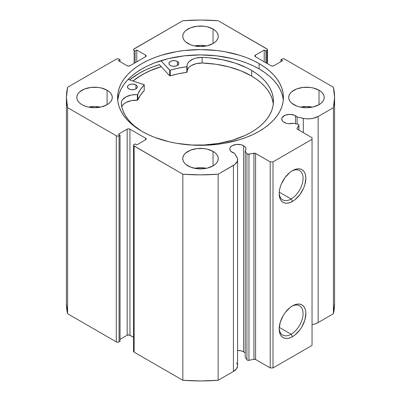 <?xml version="1.0" encoding="UTF-8"?>
<svg xmlns="http://www.w3.org/2000/svg" width="401" height="401" viewBox="0 0 401 401"><rect width="100%" height="100%" fill="white"/><g stroke="black" fill="none" stroke-linecap="round" stroke-linejoin="round"><path stroke-width="0.6" d="M297.918 124.265A1.579 0.912 180 0 1 298.494 124.475L298.956 125.182L297.051 128.31L297.146 129.062L312.043 137.708L312.043 139.322L273.001 161.859L270.214 161.859L255.231 153.262L247.743 154.22L246.926 153.708L245.217 150.992L245.217 357.07L245.217 150.992L245.903 149.628L245.848 148.21L245.056 146.866L243.602 145.723L243.602 351.797A8.085 4.667 0 0 0 237.572 350.434L240.981 350.785L243.602 351.797L243.602 145.723A8.085 4.667 180 0 1 245.973 149.022A8.085 4.667 180 0 1 245.217 150.992L246.926 153.708L246.926 359.782L245.217 357.07L246.926 359.782A1.579 0.912 0 0 0 248.946 360.329L247.743 360.298L246.926 359.782L246.926 153.708A1.579 0.912 180 0 0 248.946 154.25L253.933 153.202L253.933 359.281L248.946 360.329L248.946 154.25L248.946 360.329L253.933 359.281L253.933 153.202A1.579 0.912 180 0 1 255.587 153.418L255.587 359.491L253.933 359.281A1.579 0.912 0 0 1 255.587 359.491L270.214 367.938L255.587 359.491L255.587 153.418L270.214 161.859L273.001 161.859L273.001 367.938L270.214 367.938L270.214 161.859L270.214 367.938L273.001 367.938L312.043 345.396L273.001 367.938L273.001 161.859L312.043 139.322L312.043 137.708L297.417 129.267A1.579 0.912 180 0 1 296.956 128.621A1.579 0.912 180 0 1 297.051 128.31L297.051 128.932L297.051 128.31L298.865 125.433L298.865 130.099L298.865 125.433A1.579 0.912 180 0 0 298.956 125.122A1.579 0.912 180 0 0 298.494 124.475A1.579 0.912 180 0 0 297.918 124.265L293.221 123.277A8.085 4.667 180 0 1 284.088 122.345A8.085 4.667 180 0 1 281.723 119.047A8.085 4.667 180 0 1 286.71 114.736A8.085 4.667 180 0 1 295.522 115.749L295.522 123.764L295.522 115.749A8.085 4.667 180 0 1 297.131 117.072L297.131 124.099L297.131 117.072L294.299 115.167L289.808 114.38L285.312 115.167L282.334 117.262L281.723 119.047L282.334 120.831L283.081 121.638L286.073 123.187L288.399 123.643L293.221 123.277L297.918 124.265M237.572 159.613A14.145 8.165 180 0 0 236.72 156.821L234.47 153.252A8.085 4.667 180 0 1 232.169 152.32A8.085 4.667 180 0 1 229.803 149.022A8.085 4.667 180 0 1 234.796 144.711A8.085 4.667 180 0 1 243.602 145.723L240.981 144.711L236.309 144.445L232.169 145.723L230.42 147.237L229.958 148.109L229.958 149.934L231.166 151.613L234.47 153.252L237.267 157.934L237.532 160.235L237.237 161.382L234.74 164.515L218.169 174.199L200.5 174.871L182.831 174.199L133.703 145.713L133.703 144.841L135.107 143.909L136.781 144.876L145.568 139.804L146.144 138.997L145.568 138.195L129.949 129.177L128.556 128.846L127.162 129.177L118.375 134.25L120.049 135.217L119.077 135.779L117.678 136.109L116.285 135.779L67.589 107.663L66.416 97.463L67.589 87.263L116.285 59.142L117.678 58.812L119.077 59.142L120.049 59.709L118.375 60.676L127.162 65.744L128.556 66.08L129.949 65.744L145.568 56.731L146.144 55.924L145.568 55.122L136.781 50.05L135.107 51.012L133.703 50.08L133.703 49.213L182.831 20.727L200.5 20.05L218.169 20.727L267.297 49.213L267.297 50.08L265.893 51.012L264.219 50.05L255.432 55.122L254.856 55.924L255.432 56.731L271.051 65.744L272.444 66.08L273.838 65.744L282.625 60.676L280.951 59.709L281.923 59.142L283.322 58.812L284.715 59.142L333.411 87.263L334.584 97.463L333.411 107.663L318.153 116.47L313.136 118.34L309.231 118.841L305.241 118.691L297.131 117.072L303.311 118.37L303.311 132.671L303.311 118.37A14.145 8.165 180 0 0 318.153 116.47L333.411 107.663L333.411 313.737L318.153 322.549L314.955 323.933L312.043 324.625A14.145 8.165 0 0 0 318.153 322.549L318.153 116.47L318.153 322.549L333.411 313.737A134.084 77.413 0 0 0 334.584 303.537L333.411 313.737L333.411 107.663A134.084 77.413 180 0 0 334.584 97.463A134.084 77.413 180 0 0 333.411 87.263L284.715 59.142A1.97 1.138 180 0 0 281.923 59.142L280.951 59.709L280.951 61.639L280.951 59.709L282.625 60.676L273.838 65.744A1.97 1.138 180 0 1 271.051 65.744L255.432 56.731L255.432 55.122L264.219 50.05L264.219 61.799L264.219 50.05L265.893 51.012L265.893 62.767L265.893 51.012L266.865 50.451L266.865 63.333L266.865 50.451A1.97 1.138 180 0 0 267.447 49.644A1.97 1.138 180 0 0 266.865 48.842L218.169 20.727A134.084 77.413 180 0 0 182.831 20.727L134.135 48.842A1.97 1.138 180 0 0 133.553 49.644A1.97 1.138 180 0 0 134.135 50.451L135.107 51.012L135.107 62.767L135.107 51.012L136.781 50.05L136.781 61.799L136.781 50.05L145.568 55.122L145.568 56.731L129.949 65.744A1.97 1.138 180 0 1 127.162 65.744L118.375 60.676L120.049 59.709L120.049 61.639L120.049 59.709L119.077 59.142A1.97 1.138 180 0 0 116.285 59.142L67.589 87.263A134.084 77.413 180 0 0 66.416 97.463A134.084 77.413 180 0 0 67.589 107.663L116.285 135.779L116.285 341.858L67.589 313.737L66.416 303.537A134.084 77.413 0 0 0 67.589 313.737L67.589 107.663L67.589 313.737L116.285 341.858A1.97 1.138 0 0 0 119.077 341.858L117.678 342.188L116.285 341.858L116.285 135.779A1.97 1.138 180 0 0 119.077 135.779L120.049 135.217L120.049 341.291L119.077 341.858L119.077 135.779L119.077 341.858L120.049 341.291L120.049 135.217L118.375 134.25L127.162 129.177L127.162 335.256L120.049 339.361L127.162 335.256L127.162 129.177A1.97 1.138 180 0 1 129.949 129.177L145.568 138.195L145.568 139.804L136.781 144.876L135.107 143.909L134.135 144.47A1.97 1.138 180 0 0 133.553 145.277A1.97 1.138 180 0 0 134.135 146.084L182.831 174.199L182.831 380.273L134.135 352.158L133.553 351.356A1.97 1.138 0 0 0 134.135 352.158L134.135 146.084L134.135 352.158L182.831 380.273A134.084 77.413 0 0 0 218.169 380.273L200.5 380.95L182.831 380.273L182.831 174.199A134.084 77.413 180 0 0 218.169 174.199L233.427 165.387L233.427 371.466L218.169 380.273L218.169 174.199L218.169 380.273L233.427 371.466A14.145 8.165 0 0 0 237.572 365.692L237.572 159.613A14.145 8.165 180 0 1 233.427 165.387L233.427 371.466L236.665 368.569L237.572 365.672M245.217 353.126A8.085 4.667 0 0 0 243.602 351.797L245.056 352.945M291.126 334.233A16.892 9.749 120 0 0 303.066 313.943A16.892 9.749 120 0 0 291.808 306.284A16.892 9.749 -60 0 1 299.572 305.813A16.892 9.749 -60 0 1 302.164 319.351A16.892 9.749 -60 0 1 291.126 334.233L279.251 327.376L291.126 334.233A16.892 9.749 -60 0 1 282.685 335.071A16.892 9.749 -60 0 1 279.201 328.108A16.892 9.749 120 0 0 291.126 334.233L292.519 336.65L291.126 334.233M292.519 305.848A18.862 10.892 -60 0 1 305.858 313.547A18.862 10.892 -60 0 1 292.519 336.65L289.918 337.853L287.417 338.424L285.111 338.329L283.091 337.582L281.432 336.208L280.199 334.254L279.442 331.802L279.186 328.945L280.199 322.469L283.091 315.803L285.111 312.72L289.918 307.642L292.519 305.848L295.126 304.64L297.627 304.073L299.933 304.164L301.953 304.91L303.612 306.289L304.845 308.239L305.602 310.69L305.858 313.547L304.845 320.028L301.953 326.695L299.933 329.772L295.126 334.85L292.519 336.65A18.862 10.892 -60 0 1 279.186 328.945A18.862 10.892 -60 0 1 292.519 305.848L292.519 305.848M291.126 198.996A16.892 9.749 120 0 0 303.066 178.706A16.892 9.749 120 0 0 291.808 171.047A16.892 9.749 -60 0 1 299.572 170.575A16.892 9.749 -60 0 1 302.164 184.109A16.892 9.749 -60 0 1 291.126 198.996L279.251 192.139L291.126 198.996A16.892 9.749 -60 0 1 282.685 199.833A16.892 9.749 -60 0 1 279.201 192.871A16.892 9.749 120 0 0 291.126 198.996L292.519 201.412L291.126 198.996M292.519 170.61A18.862 10.892 -60 0 1 305.858 178.31A18.862 10.892 -60 0 1 292.519 201.412L289.918 202.615L287.417 203.187L285.111 203.091L283.091 202.345L281.432 200.966L280.199 199.016L279.442 196.565L279.186 193.708L279.442 190.555L280.199 187.232L281.432 183.853L285.111 177.483L289.918 172.405L292.519 170.61L295.126 169.402L297.627 168.836L299.933 168.926L301.953 169.673L303.612 171.052L304.845 173.001L305.602 175.453L305.858 178.31L304.845 184.791L303.612 188.164L299.933 194.535L295.126 199.613L292.519 201.412A18.862 10.892 -60 0 1 279.186 193.708A18.862 10.892 -60 0 1 292.519 170.61L292.519 170.61M259.131 63.614A82.912 47.869 180 0 1 283.412 97.463A82.912 47.869 180 0 1 232.229 141.688A82.912 47.869 180 0 1 141.869 131.312L147.899 134.465L154.435 137.262L168.771 141.688L176.43 143.272L192.375 145.102L208.625 145.102L216.675 144.41L224.57 143.272L239.587 139.678L246.565 137.262L253.101 134.465L259.131 131.312L264.595 127.829L269.442 124.054L273.622 120.029L277.101 115.779L279.843 111.358L281.823 106.801L283.016 102.155L283.412 97.463L283.016 92.771L281.823 88.125L279.843 83.563L277.101 79.142L273.622 74.897L269.442 70.867L264.595 67.092L259.131 63.614L253.101 60.456L246.565 57.659L239.587 55.243L224.57 51.654L216.675 50.511L200.5 49.594L184.325 50.511L176.43 51.654L161.413 55.243L154.435 57.659L147.899 60.456L141.869 63.614L136.405 67.092L131.558 70.867L127.378 74.897L123.899 79.142L121.157 83.563L119.177 88.125L117.984 92.771L117.588 97.463L117.984 102.155L119.177 106.801L121.157 111.358L123.899 115.779L127.378 120.029L131.558 124.054L136.405 127.829L141.869 131.312A82.912 47.869 180 0 1 117.588 97.463A82.912 47.869 180 0 1 168.771 53.238A82.912 47.869 180 0 1 259.131 63.614L259.131 68.927L259.131 63.614M283.286 100.12A82.912 47.869 0 0 0 259.131 68.927A82.912 47.869 0 0 0 170.906 58.055A82.912 47.869 0 0 0 117.714 100.12L119.177 93.438L121.157 88.877L123.899 84.456L127.378 80.21L131.558 76.18L136.405 72.406L141.869 68.927L147.899 65.769L154.435 62.972L168.771 58.546L184.325 55.824L200.5 54.907L216.675 55.824L232.229 58.546L239.587 60.556L246.565 62.972L253.101 65.769L259.131 68.927L264.595 72.406L269.442 76.18L273.622 80.21L277.101 84.456L279.843 88.877L281.823 93.438L283.016 98.085M100.45 107.122A17.744 10.246 0 0 0 88.621 107.122L94.536 106.536L100.45 107.122M107.082 90.215L107.082 104.706L109.293 103.152L110.932 101.383L111.939 99.458L112.28 97.463L111.939 95.463L110.932 93.543L109.293 91.769L107.082 90.215L101.328 87.994L97.999 87.413L91.072 87.413L84.676 88.942L79.779 91.769L78.14 93.543L77.132 95.463L76.791 97.463A17.744 10.246 180 0 1 87.744 87.994A17.744 10.246 180 0 1 107.082 90.215A17.744 10.246 180 0 1 112.28 97.463A17.744 10.246 180 0 1 101.328 106.927A17.744 10.246 180 0 1 81.984 104.706A17.744 10.246 180 0 1 76.791 97.463L77.132 99.458L78.14 101.383L79.779 103.152L81.984 104.706L84.676 105.979L87.744 106.927L94.536 107.709L101.328 106.927L107.082 104.706L107.082 90.215M206.415 45.945A17.744 10.246 0 0 0 194.585 45.945L200.5 45.358L206.415 45.945M213.046 29.037L213.046 43.529L215.257 41.975L216.896 40.205L217.903 38.28L218.244 36.285L217.903 34.285L216.896 32.361L215.257 30.591L213.046 29.037L207.292 26.817L203.964 26.235L197.036 26.235L190.64 27.764L185.743 30.591L184.104 32.361L183.097 34.285L182.756 36.285A17.744 10.246 180 0 1 193.708 26.817A17.744 10.246 180 0 1 213.046 29.037A17.744 10.246 180 0 1 218.244 36.285A17.744 10.246 180 0 1 207.292 45.749A17.744 10.246 180 0 1 187.954 43.529A17.744 10.246 180 0 1 182.756 36.285L183.097 38.28L184.104 40.205L185.743 41.975L190.64 44.802L193.708 45.749L200.5 46.531L207.292 45.749L213.046 43.529L213.046 29.037M206.415 168.3A17.744 10.246 0 0 0 194.585 168.3L200.5 167.713L206.415 168.3M213.046 151.393L213.046 165.884L215.257 164.33L216.896 162.56L217.903 160.641L218.244 158.641L217.903 156.641L216.896 154.721L215.257 152.946L213.046 151.393L207.292 149.172L203.964 148.591L197.036 148.591L190.64 150.119L185.743 152.946L184.104 154.721L183.097 156.641L182.756 158.641A17.744 10.246 180 0 1 193.708 149.172A17.744 10.246 180 0 1 213.046 151.393A17.744 10.246 180 0 1 218.244 158.641A17.744 10.246 180 0 1 207.292 168.104A17.744 10.246 180 0 1 187.954 165.884A17.744 10.246 180 0 1 182.756 158.641L183.097 160.641L184.104 162.56L185.743 164.33L190.64 167.157L197.036 168.691L203.964 168.691L207.292 168.104L213.046 165.884L213.046 151.393M312.379 107.122A17.744 10.246 0 0 0 300.55 107.122L306.464 106.536L312.379 107.122M319.016 90.215L319.016 104.706L321.221 103.152L322.86 101.383L323.868 99.458L324.208 97.463L323.868 95.463L322.86 93.543L321.221 91.769L319.016 90.215L313.256 87.994L309.928 87.413L303.001 87.413L296.605 88.942L291.707 91.769L290.068 93.543L289.061 95.463L288.72 97.463A17.744 10.246 180 0 1 299.672 87.994A17.744 10.246 180 0 1 319.016 90.215A17.744 10.246 180 0 1 324.208 97.463A17.744 10.246 180 0 1 313.256 106.927A17.744 10.246 180 0 1 293.918 104.706A17.744 10.246 180 0 1 288.72 97.463L289.061 99.458L290.068 101.383L291.707 103.152L296.605 105.979L299.672 106.927L306.464 107.709L313.256 106.927L319.016 104.706L319.016 90.215M236.72 362.895L237.542 365.156M133.553 337.336L129.312 335.005L127.162 335.256A1.97 1.138 0 0 1 129.949 335.256L129.949 129.177L129.949 335.256L133.553 337.336M312.043 345.396L312.043 139.322L312.043 345.396M134.135 63.333L134.135 50.451L134.135 63.333M145.568 55.122A1.97 1.138 180 0 1 146.144 55.924A1.97 1.138 180 0 1 145.568 56.731L145.568 55.122M255.432 55.122L255.432 56.731A1.97 1.138 180 0 1 254.856 55.924A1.97 1.138 180 0 1 255.432 55.122M145.568 138.195A1.97 1.138 180 0 1 146.144 138.997A1.97 1.138 180 0 1 145.568 139.804L145.568 138.195M159.307 64.646L169.703 75.769L159.307 64.646A86.761 50.09 0 0 0 129.568 79.889L139.152 73.313L145.463 70.01L152.3 67.082L159.603 64.556M161.137 66.601A82.912 47.869 180 0 0 132.926 80.992L141.869 74.882L147.899 71.729L154.435 68.927L161.413 66.516M133.017 81.017A82.817 47.814 180 0 1 161.182 66.651L150.385 70.666L144.165 73.684L138.485 77.042L133.017 81.017M144.26 90.436L144.149 84.671L128.125 79.418L144.26 84.801L140.435 89.563L137.733 94.516L131.333 95.022L126.094 96.801L122.551 99.648L121.613 101.328L121.277 103.082L121.889 107.092L123.137 111.047L125.002 114.927L127.478 118.686L130.536 122.3L134.155 125.739L141.453 131.067A76.115 43.945 180 0 1 121.277 103.082L121.292 103.082A14.727 8.501 180 0 1 137.368 94.616L137.368 100.25L131.333 100.661L126.094 102.435L124.064 103.754L122.551 105.288L121.613 106.962M128.881 88.892A4.927 2.847 180 0 1 127.473 86.902A4.927 2.847 180 0 1 130.541 84.265A4.927 2.847 180 0 1 135.924 84.912L135.924 88.892L135.924 84.912L133.418 84.115L130.566 84.26L128.957 84.872L127.869 85.784L127.558 87.428L128.275 88.461L130.47 89.518L132.35 89.749L135.102 89.288L136.475 88.511L137.332 86.932L136.977 85.839L135.924 84.912A4.927 2.847 180 0 1 137.332 86.902A4.927 2.847 180 0 1 134.265 89.538A4.927 2.847 180 0 1 128.881 88.892M133.102 89.719A4.927 2.847 0 0 0 131.708 89.719M170.355 65.443A4.927 2.847 180 0 1 168.946 63.453A4.927 2.847 180 0 1 172.014 60.817A4.927 2.847 180 0 1 177.397 61.463L177.397 65.443L177.397 61.463L174.886 60.666L172.039 60.812L170.425 61.418L169.052 62.867L169.032 63.98L169.748 65.007L171.097 65.804L172.866 66.24L175.713 66.095L177.327 65.488L178.701 64.035L178.45 62.391L177.397 61.463A4.927 2.847 180 0 1 178.806 63.453A4.927 2.847 180 0 1 175.738 66.09A4.927 2.847 180 0 1 170.355 65.443M174.575 66.27A4.927 2.847 0 0 0 173.182 66.27M251.703 70.476A76.115 43.945 180 0 1 273.437 101.222A76.115 43.945 180 0 1 191.041 145.017L203.994 145.002L218.66 143.408L232.505 140.195L244.996 135.483L250.58 132.621L255.658 129.453L260.169 126.019L264.074 122.34L267.337 118.465L269.928 114.42L271.818 110.245L272.991 105.989L273.437 101.684L273.146 97.373L272.129 93.102L270.389 88.907L267.943 84.832L264.82 80.912L261.051 77.192L256.66 73.704L251.703 70.476L251.703 76.11L251.703 70.476L246.605 67.734L235.217 63.112L222.555 59.764L209.056 57.804L202.129 57.368A76.115 43.945 180 0 1 251.703 70.476M273.281 104.039A76.115 43.945 -0 0 0 251.703 76.11A76.115 43.945 -0 0 0 202.129 63.002L202.129 57.368L196.159 58.03L193.472 58.872L189.287 61.413L187.964 63.002L187.232 64.716L186.951 66.686L178.32 68.145L169.934 70.245L160.901 60.716L169.703 70.135L169.703 75.769L169.703 70.135L170.235 70.225A64.476 37.228 180 0 1 186.821 66.716L186.821 72.35L178.32 73.779L170.235 75.864L169.703 75.769L170.235 75.864L170.235 70.225L170.235 75.864A64.476 37.228 -0 0 1 186.821 72.35L187.132 72.13L186.821 72.35L186.821 66.716L187.132 66.496A14.727 8.501 180 0 1 187.097 65.879A14.727 8.501 180 0 1 202.129 57.378L202.129 63.012L196.159 63.664L191.152 65.654L189.287 67.052L187.964 68.641L187.132 70.902A14.727 8.501 0 0 1 202.129 63.012L202.129 57.368L202.129 63.012L215.883 64.24L229.016 66.907L241.091 70.907L251.703 76.11L256.66 79.338L261.051 82.827L264.82 86.551L267.943 90.466L270.389 94.541L272.129 98.736L273.146 103.007M144.26 84.832L144.21 90.576A64.476 37.228 -0 0 0 137.789 100.08L137.789 94.446A64.476 37.228 180 0 1 144.21 84.942L144.21 90.576L140.435 95.197L137.789 100.08L137.368 100.25A14.727 8.501 0 0 0 121.774 106.566M174.886 66.3L172.966 66.29M133.418 89.754L131.493 89.739M187.132 72.115L187.132 66.511M137.368 94.616L137.368 100.25L137.789 100.08L137.789 94.446L137.368 94.616M267.447 63.664L267.447 49.644M133.553 351.356L133.553 145.277M66.416 303.537L66.416 97.463M334.584 303.537L334.584 97.463M298.956 130.155L298.956 125.127M187.132 66.496L187.132 72.13"/></g></svg>
